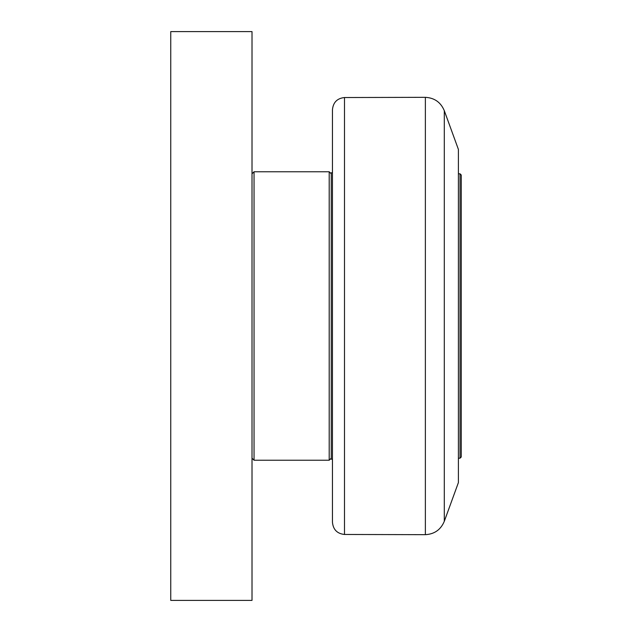 <?xml version="1.0" encoding="UTF-8"?>
<svg xmlns="http://www.w3.org/2000/svg" width="632" height="632" viewBox="0 0 632 632"><rect width="100%" height="100%" fill="white"/><g stroke="black" fill="none" stroke-linecap="round" stroke-linejoin="round"><path stroke-width="0.95" d="M170.751 31.6L170.751 600.4L252.01 600.4L252.01 31.6L170.751 31.6M331.239 173.8L329.201 171.77L329.201 460.23L254.04 460.23L254.04 171.77L252.01 173.8M332.456 172.781L331.239 172.781L331.239 459.219L332.456 459.219M460.025 458.2L461.249 456.983L461.249 175.017L460.025 173.8L460.025 458.2L458.405 458.2M444.304 110.695L458.405 149.421L458.405 482.579L444.304 521.305L444.304 110.695C440.773 102.297 434.461 97.841 425.368 97.328L425.368 534.672C434.461 534.159 440.773 529.703 444.304 521.305M344.487 97.533C337.164 98.323 333.159 102.392 332.456 109.723L332.456 522.277C333.159 529.608 337.164 533.677 344.487 534.467L344.487 97.533L425.368 97.328M252.01 458.2L254.04 460.23M254.04 171.77L329.201 171.77M331.239 458.2L329.201 460.23M458.405 173.8L460.025 173.8M344.487 534.467L425.368 534.672"/></g></svg>
